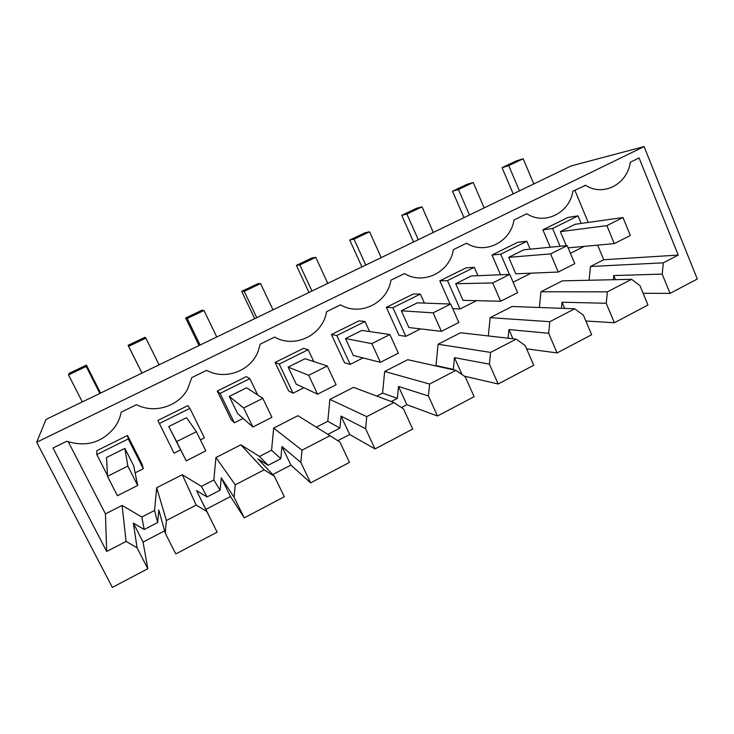<?xml version="1.0" encoding="UTF-8"?>
<svg xmlns="http://www.w3.org/2000/svg" width="734" height="734" viewBox="0 0 734 734"><rect width="100%" height="100%" fill="white"/><g stroke="black" fill="none" stroke-linecap="round" stroke-linejoin="round"><path stroke-width="1.1" d="M164.6 530.865L143.057 542.087L147.809 568.712L112.33 587.42L36.7 442.235L46.003 419.426L571.125 165.921L644.094 146.58L697.3 279.021L670.041 293.389L643.131 293.288M614.367 322.74L606.229 303.261L607.376 291.848L631.552 279.305L639.993 285.664L647.957 305.032L614.367 322.74L585.86 321.006M557.097 352.935L548.656 333.273L549.821 321.694L574.685 308.794L583.392 315.161L591.659 334.713L557.097 352.935L526.608 348.833M498.166 384.001L489.413 364.156L490.578 352.412L516.176 339.136L525.168 345.521L533.728 365.257L498.166 384.001L464.347 376.157M437.492 415.994L428.417 395.956L429.583 384.047L455.942 370.376L465.228 376.762L474.109 396.69L437.492 415.994L406.865 404.728L401.434 407.553M375.01 448.933L365.587 428.702L366.752 416.628L393.91 402.544L403.507 408.939L412.719 429.051L375.01 448.933L349.687 434.5L337.778 440.703M310.62 482.88L300.839 462.457L302.004 450.199L329.997 435.684L339.915 442.079L349.485 462.392L310.62 482.88L290.921 465.099L272.764 474.549M244.248 517.874L234.082 497.248L235.256 484.816L264.121 469.852L274.378 476.247L284.315 496.744L244.248 517.874L230.513 496.551L205.878 509.378L196.501 490.569L207.034 496.955L220.099 490.184L213.842 479.953L215.952 457.53L240.871 444.813L259.478 456.456L271.562 450.236L273.672 428.087L297.94 415.701L329.997 435.684M217.126 532.168L206.804 511.47L196.18 505.084L166.407 520.516L165.233 533.141L175.793 553.959L217.126 532.168L205.878 509.378M147.809 568.712L137.084 547.812L126.083 541.426L106.678 551.491L52.995 448.015L66.766 441.272C86.107 447.364 102.109 442.675 114.761 427.225C118.009 422.628 120.147 417.609 121.174 412.169L136.506 404.673C154.14 413.939 178.032 406.618 187.445 389.433L191.794 377.615L206.649 370.349C225.219 380.57 250.652 371 258.093 351.43L260.231 344.136L274.626 337.099C294.765 348.733 322.538 335.209 326.447 312.363L326.575 311.684L340.539 304.849C360.238 316.638 387.479 303.041 390.928 280.195L404.48 273.571C423.536 285.352 449.97 272.149 453.383 249.643L466.53 243.211C484.972 254.982 510.644 242.165 514.011 219.98L526.783 213.732C544.637 225.494 569.575 213.043 572.905 191.17L585.649 185.317C603.22 196.932 627.524 184.124 630.277 162.26L639.085 157.948L678.253 255.093L663.334 262.827L590.475 266.488L603.715 259.735L597.659 245.156M670.041 293.389L662.187 274.094L663.334 262.827M644.094 146.58L36.7 442.235M662.187 274.094L613.725 275.562L613.312 279.718M615.431 279.663L613.725 275.562M606.229 303.261L562.015 302.215L561.4 308.308M564.657 308.427L562.015 302.215M548.656 333.273L508.946 329.566L508.084 338.209M512.947 338.769L508.946 329.566M489.413 364.156L454.465 357.642L453.309 369.386L435.987 365.569L438.079 344.228L460.548 332.759L516.176 339.136M462.007 374.551L454.465 357.642M452.75 369.67L453.309 369.386M428.417 395.956L398.516 386.469L397.36 398.36L382.579 393.066L384.671 371.468L407.728 359.706L455.942 370.376M406.865 404.728L398.516 386.469M391.231 401.535L397.36 398.36M365.587 428.702L341.044 416.086L339.888 428.133L327.795 421.279L329.887 399.406L353.54 387.341L393.91 402.544M349.687 434.5L341.044 416.086M327.869 434.363L339.888 428.133M300.839 462.457L281.984 446.52L280.819 458.732L271.562 450.236M290.921 465.099L281.984 446.52M274.378 476.247L257.9 458.933L268.112 465.31L280.819 458.732M234.082 497.248L221.264 477.806L220.099 490.184M230.513 496.551L221.264 477.806M206.804 511.47L196.501 490.569M165.233 533.141L158.828 509.983L157.654 522.535L154.562 510.479L156.672 487.761L182.271 474.705L201.428 486.348L213.842 479.953M143.057 542.087L133.349 523.113L144.213 529.498L157.654 522.535M137.084 547.812L133.349 523.113M574.841 190.225L588.228 222.43M678.253 255.093L603.715 259.735M589.09 280.26L590.475 266.488M144.213 529.498L141.818 517.048L122.083 505.405L126.083 541.426M106.678 551.491L105.457 513.892L122.083 505.405M105.457 513.892L68.308 441.84M631.552 279.305L562.308 280.856L540.93 291.765L607.376 291.848M539.362 307.491L540.93 291.765M574.685 308.794L512.066 306.482L490.147 317.666L549.821 321.694M488.339 335.952L490.147 317.666M490.578 352.412L438.079 344.228M435.455 365.844L435.987 365.569M429.583 384.047L384.671 371.468M376.735 396.076L382.579 393.066M366.752 416.628L329.887 399.406M316.345 427.179L327.795 421.279M302.004 450.199L273.672 428.087M268.112 465.31L259.478 456.456M264.121 469.852L240.871 444.813M235.256 484.816L215.952 457.53M207.034 496.955L201.428 486.348M196.18 505.084L182.271 474.705M166.407 520.516L156.672 487.761M141.818 517.048L154.562 510.479M566.263 245.661L560.372 231.632L575.181 224.265L622.982 217.548L630.332 235.486L614.294 243.615L568.125 247.872M168.765 426.537L186.574 417.674L196.373 431.702L205.841 450.869L186.197 460.842L168.765 426.537L176.619 441.611L196.373 431.702M229.283 396.415L246.606 387.791L262.818 398.342L271.938 417.334L252.881 427.004L237.632 413.609L229.283 396.415L243.66 407.966L262.818 398.342M288.168 367.11L305.032 358.715L327.291 365.982L336.08 384.781L317.583 394.167L296.242 384.148L288.168 367.11L308.702 375.313L327.291 365.982M345.494 338.576L361.917 330.401L389.892 334.557L398.36 353.182L380.396 362.302L353.311 355.476L345.494 338.576L371.835 343.622L389.892 334.557M401.324 310.794L417.316 302.83L450.676 304.041L458.851 322.492L441.4 331.346L408.884 327.538L401.324 310.794L433.143 312.849L450.676 304.041M455.704 283.728L471.292 275.966L509.745 274.397L517.626 292.664L500.671 301.27L463.026 300.334L455.704 283.728L492.707 282.948L509.745 274.397M508.708 257.35L523.893 249.789L567.162 245.578L574.768 263.671L558.28 272.039L515.791 273.81L508.708 257.35L550.592 253.891L567.162 245.578M581.2 223.42L578.053 215.86L567.85 217.466L542.876 229.825L550.234 247.22M530.196 249.175L526.819 241.266L517.598 242.348L492 255.019L500.551 274.773M477.926 275.69L474.274 267.332L466.081 267.855L439.831 280.847L450.098 304.023M424.39 303.087L420.362 294.068L413.251 294.004L386.332 307.335L399.021 335.328L405.829 336.328L420.545 328.905M257.735 395.039L249.844 378.643L246.367 376.634L217.255 391.048L231.247 419.765L234.375 422.793L243.082 418.398M369.615 331.548L365.027 321.52L359.064 320.841L331.438 334.511L344.549 362.752L350.191 364.385L363.018 357.917M200.428 439.914L204.437 437.895L189.886 408.379L187.757 405.654L157.856 420.463L174.077 453.199L180.546 449.942M135.139 472.843L143.304 468.723L142.249 464.558L127.542 435.464L96.824 450.676L96.787 454.557L107.448 475.375M313.776 361.568L308.207 349.696L303.454 348.375L275.094 362.412L288.636 390.883L293.059 393.195L303.885 387.736M137.689 485.449L133.716 465.833L124.863 448.382L127.863 466.09L137.689 485.449L117.44 495.725L107.494 476.311L106.558 457.493L124.863 448.382M578.053 215.86L552.601 228.485L560.088 246.266M570.419 253.322L584.154 246.395M189.886 408.379L159.278 423.555M249.844 378.643L220.072 393.406L234.375 422.793M308.207 349.696L279.223 364.073L293.059 393.195M365.027 321.52L336.805 335.511L350.191 364.385M420.362 294.068L392.873 307.702L405.829 336.328M474.274 267.332L447.492 280.617L460.034 308.996L476.54 300.665M526.819 241.266L500.716 254.221L509.433 274.406M513.121 282.223L531.058 273.176M542.876 229.825L552.601 228.485M492 255.019L500.716 254.221M439.831 280.847L447.492 280.617M452.713 308.638L460.034 308.996M386.332 307.335L392.873 307.702M217.255 391.048L220.072 393.406M331.438 334.511L336.805 335.511M127.542 435.464L128.248 438.95L96.787 454.557M143.304 468.723L128.248 438.95M275.094 362.412L279.223 364.073M519.443 190.868L508.735 165.627L523.168 158.764L516.277 160.911L502.056 167.664L513.204 193.877M508.735 165.627L502.056 167.664M523.168 158.764L533.783 183.94M614.294 243.615L606.88 225.641L560.372 231.632M606.88 225.641L622.982 217.548M469.466 214.989L458.429 189.537L473.219 182.509L467.063 184.289L452.502 191.207L463.989 217.64M458.429 189.537L452.502 191.207M473.219 182.509L484.156 207.896M558.28 272.039L550.592 253.891M418.261 239.715L406.875 214.044L422.032 206.841L416.655 208.236L401.737 215.328L413.572 241.972M406.875 214.044L401.737 215.328M422.032 206.841L433.317 232.449M500.671 301.27L492.707 282.948M365.771 265.047L354.027 239.165L369.569 231.779L365.009 232.779L349.714 240.046L361.926 266.91M354.027 239.165L349.714 240.046M369.569 231.779L381.203 257.597M441.4 331.346L433.143 312.849M311.95 291.031L299.839 264.928L315.767 257.35L312.069 257.928L296.389 265.378L308.986 292.471M299.839 264.928L296.389 265.378M315.767 257.35L327.777 283.397M380.396 362.302L371.835 343.622M256.753 317.684L244.238 291.352L260.588 283.581L257.79 283.709L241.715 291.352L254.707 318.666M244.238 291.352L241.715 291.352M260.588 283.581L272.984 309.849M317.583 394.167L308.702 375.313M200.116 345.026L187.198 318.464L203.979 310.491L202.134 310.152L185.638 317.987L199.042 345.54M187.198 318.464L185.638 317.987M203.979 310.491L216.769 336.979M252.881 427.004L243.66 407.966M141.983 373.083L128.643 346.301L145.873 338.117L145.029 337.282L128.111 345.319L141.946 373.111M128.643 346.301L128.111 345.319M145.873 338.117L159.085 364.835M186.197 460.842L176.619 441.611M86.208 366.468L86.428 365.119L69.06 373.377L68.519 374.881L86.208 366.468L99.861 393.424M100.576 393.075L86.428 365.119M82.309 401.902L68.519 374.881M107.494 476.311L127.863 466.09M584.246 185.629L585.649 185.317"/></g></svg>
